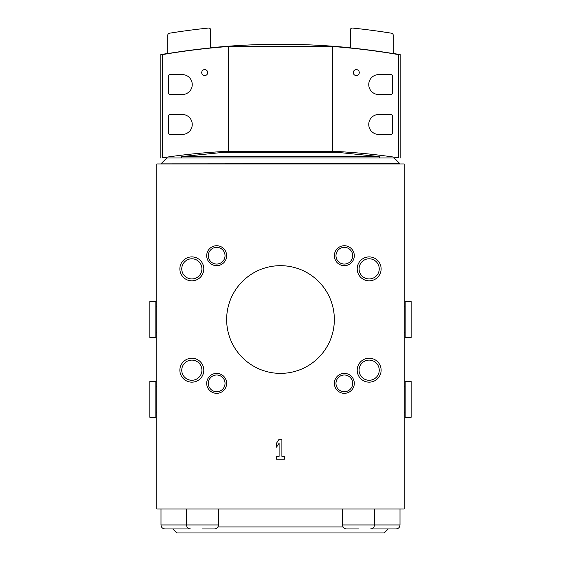 <?xml version="1.0" encoding="UTF-8"?>
<svg xmlns="http://www.w3.org/2000/svg" width="561" height="561" viewBox="0 0 561 561"><rect width="100%" height="100%" fill="white"/><g stroke="black" fill="none" stroke-linecap="round" stroke-linejoin="round"><path stroke-width="0.84" d="M156.835 163.945L156.835 509.016L404.165 509.016L404.165 163.945L156.835 163.945M400 509.016L400 524.97C399.762 527.396 398.436 528.721 396.01 528.96L372.076 528.96L396.01 528.96L388.212 528.96L384.222 532.95L176.778 532.95L172.788 528.96L164.99 528.96L188.924 528.96L164.99 528.96C162.564 528.721 161.238 527.396 161 524.97C161.238 527.396 162.564 528.721 164.99 528.96M226.861 314.686L226.826 315.149M226.644 319.525A53.856 53.856 0 0 1 307.428 272.891A53.856 53.856 0 0 1 307.428 366.165A53.856 53.856 0 0 1 226.644 319.525L226.826 323.914M226.875 324.51L226.939 325.135M334.174 315.149L334.349 320.191M334.125 324.51L333.746 327.589M168.307 132.431L168.307 116.478A1.992 1.992 0 0 1 170.299 114.479L182.269 114.479A9.972 9.972 0 0 1 192.241 124.458A9.972 9.972 0 0 1 182.269 134.43L170.299 134.43A1.992 1.992 0 0 1 168.307 132.431M168.307 92.544L168.307 76.584A1.992 1.992 0 0 1 170.299 74.592L182.269 74.592A9.972 9.972 0 0 1 192.241 84.564A9.972 9.972 0 0 1 182.269 94.536L170.299 94.536A1.992 1.992 0 0 1 168.307 92.544M378.731 114.479L390.701 114.479A1.992 1.992 0 0 1 392.693 116.478L392.693 132.431A1.992 1.992 0 0 1 390.701 134.43L378.731 134.43A9.972 9.972 0 0 1 368.759 124.458A9.972 9.972 0 0 1 378.731 114.479M378.731 74.592L390.701 74.592A1.992 1.992 0 0 1 392.693 76.584L392.693 92.544A1.992 1.992 0 0 1 390.701 94.536L378.731 94.536A9.972 9.972 0 0 1 368.759 84.564A9.972 9.972 0 0 1 378.731 74.592M393.198 53.428L400.175 54.606L398.499 54.606A697.828 697.828 0 0 0 332.666 46.507L228.334 46.507L228.334 151.288A638.271 638.271 0 0 0 162.501 157.788C160.25 158.132 160.25 158.132 162.501 157.788L162.501 54.606L160.825 54.606L160.825 158.048M332.666 46.507L332.666 151.288A638.271 638.271 0 0 1 398.499 157.788C400.75 158.132 400.75 158.132 398.499 157.788L398.499 54.606M359.285 72.593A2.994 2.994 0 0 0 354.797 70.006A2.994 2.994 0 0 0 354.797 75.188A2.994 2.994 0 0 0 359.285 72.593M207.696 72.593A2.994 2.994 0 0 0 203.208 70.006A2.994 2.994 0 0 0 203.208 75.188A2.994 2.994 0 0 0 207.696 72.593M228.334 46.507A697.828 697.828 0 0 0 162.501 54.606M161.119 163.658L166.806 157.964L394.194 157.964L399.881 163.658L160.825 163.861L400.175 163.945M336.362 151.47L337.28 152.319L223.72 152.319L337.28 152.319L379.236 156.568L181.764 156.568L181.764 157.964M279.105 456.359L276.51 456.359L276.51 459.15L284.49 459.15L284.49 456.359L281.895 456.359L281.895 439.207L279.105 439.207L276.51 443.19L276.51 447.18L279.105 443.19L279.105 456.359M206.7 255.697A9.972 9.972 0 0 1 221.658 247.064A9.972 9.972 0 0 1 221.658 264.336A9.972 9.972 0 0 1 206.7 255.697M206.7 383.352A9.972 9.972 0 0 1 221.658 374.72A9.972 9.972 0 0 1 221.658 391.992A9.972 9.972 0 0 1 206.7 383.352M334.356 383.352A9.972 9.972 0 0 1 349.314 374.72A9.972 9.972 0 0 1 349.314 391.992A9.972 9.972 0 0 1 334.356 383.352M179.871 268.866A11.97 11.97 0 0 1 197.823 258.502A11.97 11.97 0 0 1 197.823 279.231A11.97 11.97 0 0 1 179.871 268.866M179.871 370.19A11.97 11.97 0 0 1 197.823 359.825A11.97 11.97 0 0 1 197.823 380.554A11.97 11.97 0 0 1 179.871 370.19M357.196 370.19A11.97 11.97 0 0 1 375.141 359.825A11.97 11.97 0 0 1 375.141 380.554A11.97 11.97 0 0 1 357.196 370.19M334.356 255.697A9.972 9.972 0 0 1 349.314 247.064A9.972 9.972 0 0 1 349.314 264.336A9.972 9.972 0 0 1 334.356 255.697M357.196 268.866A11.97 11.97 0 0 1 375.141 258.502A11.97 11.97 0 0 1 375.141 279.231A11.97 11.97 0 0 1 357.196 268.866M393.198 53.561A697.982 697.982 0 0 0 350.309 47.902L350.309 30.035A1.992 1.992 0 0 1 352.511 28.05A698.108 698.108 0 0 1 391.515 33.211A1.992 1.992 0 0 1 393.198 35.182L393.198 53.561M210.691 47.769A698.108 698.108 0 0 1 280.5 44.27C303.831 44.27 327.098 45.441 350.309 47.769M210.691 47.902A697.982 697.982 0 0 0 167.802 53.561L167.802 35.182A1.992 1.992 0 0 1 169.485 33.211A698.108 698.108 0 0 1 208.489 28.05A1.992 1.992 0 0 1 210.691 30.035L210.691 47.902M343.101 526.968L217.899 526.968M358.528 528.96L346.558 528.96L358.528 528.96M202.472 528.96L214.442 528.96L202.472 528.96M359.082 268.866A10.077 10.077 0 0 1 374.201 260.136A10.077 10.077 0 0 1 374.201 277.59A10.077 10.077 0 0 1 359.082 268.866M335.976 255.697A8.352 8.352 0 0 1 348.507 248.467A8.352 8.352 0 0 1 348.507 262.934A8.352 8.352 0 0 1 335.976 255.697M359.082 370.19A10.077 10.077 0 0 1 374.201 361.459A10.077 10.077 0 0 1 374.201 378.92A10.077 10.077 0 0 1 359.082 370.19M181.764 370.19A10.077 10.077 0 0 1 196.876 361.459A10.077 10.077 0 0 1 196.876 378.92A10.077 10.077 0 0 1 181.764 370.19M181.764 268.866A10.077 10.077 0 0 1 196.876 260.136A10.077 10.077 0 0 1 196.876 277.59A10.077 10.077 0 0 1 181.764 268.866M335.976 383.352A8.352 8.352 0 0 1 348.507 376.122A8.352 8.352 0 0 1 348.507 390.589A8.352 8.352 0 0 1 335.976 383.352M208.32 383.352A8.352 8.352 0 0 1 220.852 376.122A8.352 8.352 0 0 1 220.852 390.589A8.352 8.352 0 0 1 208.32 383.352M208.32 255.697A8.352 8.352 0 0 1 220.852 248.467A8.352 8.352 0 0 1 220.852 262.934A8.352 8.352 0 0 1 208.32 255.697M411.15 319.525L411.15 337.477L405.161 337.477L405.161 301.573L411.15 301.573L411.15 319.525M411.15 399.313L411.15 417.265L405.161 417.265L405.161 381.361L411.15 381.361L411.15 399.313M149.85 319.525L149.85 301.573L155.839 301.573L155.839 337.477L149.85 337.477L149.85 319.525M149.85 399.313L149.85 381.361L155.839 381.361L155.839 417.265L149.85 417.265L149.85 399.313M333.423 151.323L227.577 151.323M396.01 528.96C398.436 528.721 399.762 527.396 400 524.97L342.568 524.97C342.806 527.396 344.131 528.721 346.558 528.96M218.432 509.016L218.432 524.97L161 524.97L161 509.016M400.175 54.606L400.175 158.048M181.764 156.568L223.72 152.319L224.638 151.47M379.236 156.568L379.236 157.964M167.802 53.428A698.108 698.108 0 0 0 160.825 54.606M342.568 509.016L342.568 524.97M374.482 509.016L374.482 524.97C374.243 527.396 372.918 528.721 370.491 528.96M186.518 509.016L186.518 524.97C186.757 527.396 188.082 528.721 190.509 528.96M218.432 524.97C218.194 527.396 216.869 528.721 214.442 528.96M189.716 528.883L188.924 528.96M371.284 528.883L372.076 528.96M404.165 332.07L405.161 332.652M404.165 306.979L405.161 306.404M404.165 411.858L405.161 412.433M404.165 386.767L405.161 386.192M156.835 306.979L155.839 306.404M156.835 332.07L155.839 332.652M156.835 386.767L155.839 386.192M156.835 411.858L155.839 412.433"/></g></svg>
